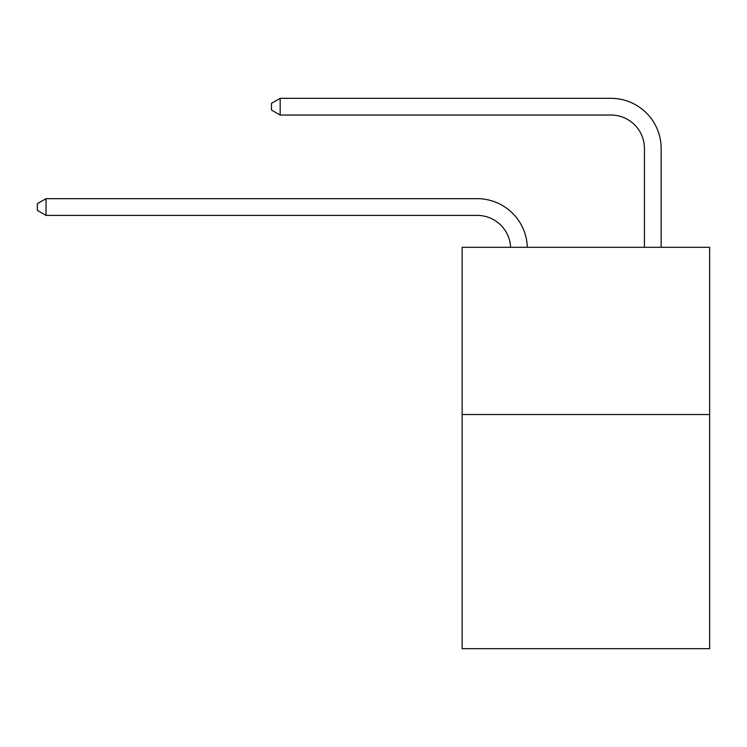 <?xml version="1.0" encoding="UTF-8"?>
<svg xmlns="http://www.w3.org/2000/svg" width="747" height="747" viewBox="0 0 747 747"><rect width="100%" height="100%" fill="white"/><g stroke="black" fill="none" stroke-linecap="round" stroke-linejoin="round"><path stroke-width="1.12" d="M709.65 414.538L709.65 648.676L462.141 648.676L462.141 247.304L709.65 247.304L709.65 414.538L462.141 414.538M477.184 215.388A33.447 33.447 0 0 1 510.603 247.304A33.447 33.447 0 0 0 477.184 215.388A33.447 33.447 0 0 1 510.603 247.304A33.447 33.447 0 0 0 477.184 215.388A33.447 33.447 0 0 1 510.603 247.304A33.447 33.447 0 0 0 477.184 215.388A33.447 33.447 0 0 1 510.603 247.304A33.447 33.447 0 0 0 477.184 215.388A33.447 33.447 0 0 1 510.603 247.304A33.447 33.447 0 0 0 477.184 215.388A33.447 33.447 0 0 1 510.603 247.304A33.447 33.447 0 0 0 477.184 215.388A33.447 33.447 0 0 1 510.603 247.304A33.447 33.447 0 0 0 477.184 215.388A33.447 33.447 0 0 1 510.603 247.304A33.447 33.447 0 0 0 477.184 215.388A33.447 33.447 0 0 1 510.603 247.304A33.447 33.447 0 0 0 477.184 215.388A33.447 33.447 0 0 1 510.603 247.304A33.447 33.447 0 0 0 477.184 215.388A33.447 33.447 0 0 1 510.603 247.304A33.447 33.447 0 0 0 477.184 215.388A33.447 33.447 0 0 1 510.603 247.304A33.447 33.447 0 0 0 477.184 215.388A33.447 33.447 0 0 1 510.603 247.304A33.447 33.447 0 0 0 477.184 215.388A33.447 33.447 0 0 1 510.603 247.304A33.447 33.447 0 0 0 477.184 215.388A33.447 33.447 0 0 1 510.603 247.304A33.447 33.447 0 0 0 477.184 215.388A33.447 33.447 0 0 1 510.603 247.304A33.447 33.447 0 0 0 477.184 215.388L46.043 215.388L37.35 210.374L37.35 203.688L46.043 198.665L477.184 198.665A50.17 50.17 0 0 1 527.335 247.304M644.428 247.304L644.428 148.494A33.447 33.447 0 0 0 610.981 115.047L280.181 115.047L271.488 110.033L271.488 103.338L280.181 98.324L610.981 98.324A50.17 50.17 0 0 1 661.151 148.494L661.151 247.304M46.043 215.388L46.043 198.665L477.184 198.665M644.428 148.494A33.447 33.447 0 0 0 610.981 115.047A33.447 33.447 0 0 1 644.428 148.494A33.447 33.447 0 0 0 610.981 115.047A33.447 33.447 0 0 1 644.428 148.494A33.447 33.447 0 0 0 610.981 115.047A33.447 33.447 0 0 1 644.428 148.494A33.447 33.447 0 0 0 610.981 115.047A33.447 33.447 0 0 1 644.428 148.494A33.447 33.447 0 0 0 610.981 115.047A33.447 33.447 0 0 1 644.428 148.494A33.447 33.447 0 0 0 610.981 115.047A33.447 33.447 0 0 1 644.428 148.494A33.447 33.447 0 0 0 610.981 115.047A33.447 33.447 0 0 1 644.428 148.494A33.447 33.447 0 0 0 610.981 115.047A33.447 33.447 0 0 1 644.428 148.494A33.447 33.447 0 0 0 610.981 115.047A33.447 33.447 0 0 1 644.428 148.494A33.447 33.447 0 0 0 610.981 115.047A33.447 33.447 0 0 1 644.428 148.494A33.447 33.447 0 0 0 610.981 115.047A33.447 33.447 0 0 1 644.428 148.494A33.447 33.447 0 0 0 610.981 115.047A33.447 33.447 0 0 1 644.428 148.494A33.447 33.447 0 0 0 610.981 115.047A33.447 33.447 0 0 1 644.428 148.494A33.447 33.447 0 0 0 610.981 115.047A33.447 33.447 0 0 1 644.428 148.494A33.447 33.447 0 0 0 610.981 115.047A33.447 33.447 0 0 1 644.428 148.494A33.447 33.447 0 0 0 610.981 115.047M280.181 115.047L280.181 98.324L610.981 98.324"/></g></svg>
